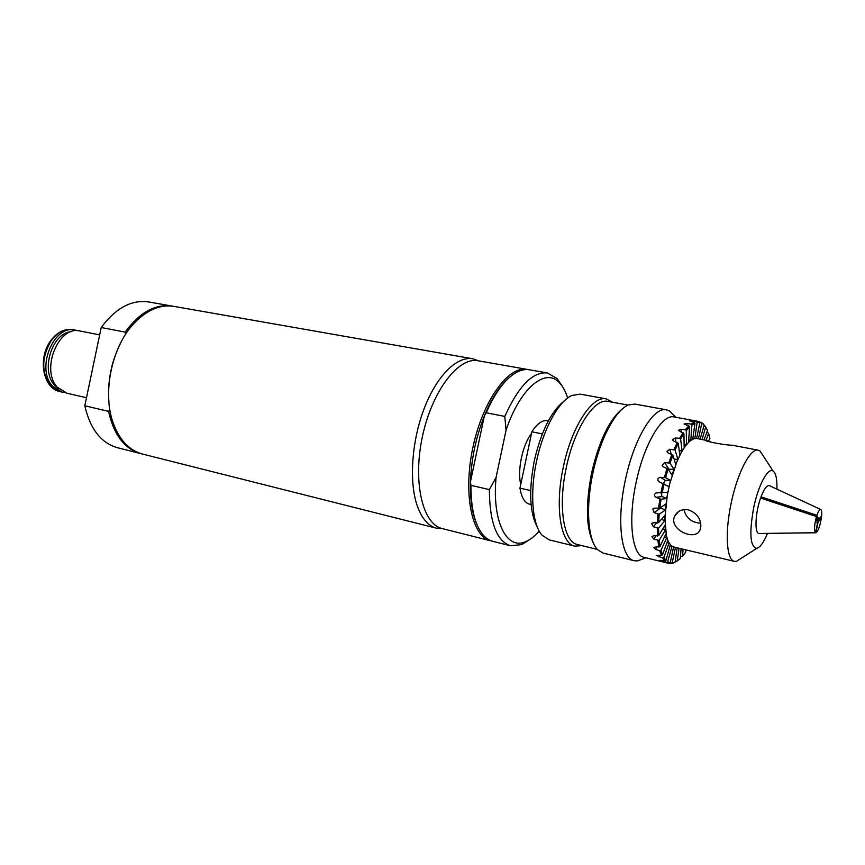 <?xml version="1.0" encoding="UTF-8"?>
<svg xmlns="http://www.w3.org/2000/svg" width="865" height="865" viewBox="0 0 865 865"><rect width="100%" height="100%" fill="white"/><g stroke="black" fill="none" stroke-linecap="round" stroke-linejoin="round"><path stroke-width="1.3" d="M109.801 409.415L108.558 411.351L84.813 405.772L101.227 327.511L125.176 332.117L125.544 334.387M108.925 402.236C107.292 380.189 111.726 359.44 122.214 339.977M141.59 453.801L140.779 453.606C124.484 448.935 113.748 434.846 108.558 411.351M140.779 453.606L117.543 447.746C101.064 443.031 90.155 429.04 84.813 405.772M125.176 332.117C139.589 312.362 155.289 303.691 172.265 306.091L173.097 306.253M101.227 327.511C115.683 308.037 131.491 299.517 148.661 301.95L172.265 306.091M442.826 528.731L436.62 528.234L142.401 454.017C129.058 450.395 119.251 439.853 112.969 422.369C102.211 392.267 112.017 346.335 134.129 323.25C147.007 309.865 160.263 304.242 173.919 306.383L472.798 358.78L478.669 360.867M436.62 528.234C428.326 526.061 421.904 518.686 417.341 506.101C408.896 482.259 411.599 441.247 424.196 408.496C436.76 375.691 457.077 355.85 472.798 358.78M86.5 397.727L66.821 393.197L57.306 387.174C40.417 369.539 58.766 325.013 80.099 331.036L99.68 334.885M64.475 392.461L62.031 392.094L52.495 386.071C35.562 368.468 53.9 324.061 75.277 330.095L77.645 330.754M59.015 388.969L54.495 385.076C40.341 370.263 52.246 332.636 71.244 331.706M508.998 377.8C499.786 385.758 491.579 398.462 484.357 415.914C475.966 437.085 471.339 459.012 470.474 481.697L470.928 485.341C470.895 507.647 474.647 523.812 482.183 533.835C485.319 537.825 488.855 540.322 492.801 541.317L510.523 545.783C496.694 541.209 489.644 522.482 489.352 489.579L470.928 485.341M486.249 412.767L504.803 416.422C518.557 385.985 532.764 371.496 547.415 372.956L529.423 369.788C525.412 369.085 521.163 369.917 516.675 372.274C505.538 378.459 495.396 391.953 486.249 412.767L484.357 415.914L470.474 481.697C470.041 500.175 472.355 514.826 477.426 525.671M491.688 540.993L490.552 540.755C471.922 536.787 462.851 493.958 472.906 447.4C482.735 400.787 508.512 365.398 527.142 369.387L528.277 369.625M529.964 539.371L521.746 544.593L510.523 545.783M490.552 540.755L442.264 528.591C422.682 524.363 412.573 482.151 422.412 436.62C432.024 391.034 458.482 356.629 478.096 360.77L527.142 369.387M504.803 416.422L506.057 430.175L496.056 477.534L489.352 489.579M547.415 372.956L557.19 378.621L562.542 386.742M506.057 430.175C520.373 387.39 546.096 366.868 559.785 383.173C563.05 386.742 565.678 391.694 567.656 398.051M520.784 484.249C517.086 470.625 522.579 444.61 531.499 433.516M539.241 531.142C534.84 536.127 530.418 539.576 525.974 541.501C506.966 550.702 491.904 522.006 496.056 477.534M683.912 509.604C686.064 518.081 691.643 522.611 700.672 523.206M700.866 526.007L700.304 529.12C696.66 542.279 668.267 529.931 674.613 516.254C677.284 511.042 681.847 508.901 688.302 509.831C696.314 512.675 700.509 518.059 700.866 526.007M741.662 558.001L736.396 561.396L734.493 561.363C726.535 560.282 724.719 532.862 731.239 502.868C737.488 472.571 750.474 447.897 758.227 450.189L732.071 445.183C725.865 445.378 702.542 440.945 705.775 440.166L712.446 442.631M694.844 438.371L692.735 439.063L695.006 423.245L694.314 422.163L689.524 420.801L692.195 420.898L696.303 421.569L697.114 422.607L694.844 438.371L692.887 438.058M690.811 440.231L688.529 442.199L689.6 426.986L688.843 425.894L684.074 423.991L686.832 423.547L691.005 424.077L691.881 425.061L690.811 440.231L688.691 439.971M686.496 444.469L684.161 447.648L683.945 433.743L678.322 430.305L681.133 429.3L685.34 429.71L686.302 430.597L686.496 444.469L684.107 444.242M682.107 450.935L679.814 455.195L678.29 443.302L673.673 441.053L672.527 439.539L675.349 437.993L679.576 438.285L680.614 439.031L682.107 450.935L679.241 450.73M677.857 459.347L675.716 464.516L672.927 455.228L668.191 452.979L666.991 451.368L669.759 449.249L675.089 450.038L677.857 459.347L674.105 459.174M673.932 469.36L672.051 475.177L668.104 468.981L663.26 466.786L662.039 465.413L664.634 462.57L670.018 463.11L673.932 469.36L668.256 469.23M670.537 480.486L669.002 486.681L658.46 481.405C657.238 479.307 657.832 477.945 660.244 477.329L665.639 477.642L670.537 480.486L665.488 480.335L663.152 483.492M667.834 492.196L666.731 498.489L661.055 499.256L656.005 497.353C654.081 495.85 654.059 494.38 655.929 492.942L667.834 492.196M661.044 492.909L662.049 496.553L666.731 498.489M665.963 503.938L665.326 510.004L659.184 514.275L654.048 512.577L652.805 508.955L654.491 508.177L659.811 508.155L665.963 503.938M660.2 507.885L665.326 510.004M664.99 515.129L664.871 520.676L658.535 528.212L653.345 526.763L651.669 523.725L653.421 522.741L658.654 522.622L664.99 515.129M661.433 519.346L664.871 520.676M664.98 525.239L665.358 530.029L659.141 540.409L653.918 539.219L651.961 536.678L653.616 535.781L658.741 535.608L664.98 525.239M662.687 529.056L665.358 530.029M665.909 533.813L666.774 537.619L660.947 550.313L659.714 550.724L655.702 549.394L653.54 547.35L660.06 546.518L665.909 533.813M664.504 536.862L666.774 537.619M667.726 540.474L669.013 543.144L663.833 557.503L662.633 558.044L656.265 555.319L661.379 555.557L662.514 554.876L667.726 540.474M666.98 542.528L669.013 543.144M670.31 544.95L671.975 546.377L667.65 561.72L666.493 562.347L659.984 560.315L664.893 561.05L665.974 560.347L670.31 544.95M670.051 545.869L671.975 546.377M666.493 562.347L669.24 563.45L670.234 562.758L673.565 547.069L674.127 547.123M675.457 547.437L672.192 562.856L669.596 563.202M675.111 562.099L673.716 562.585L675.111 562.099L677.154 547.837M679.068 548.291L677.252 560.952L675.197 561.45M677.252 560.952L680.355 558.476L681.047 548.756M683.08 549.232L682.593 556.163L680.485 556.66M682.593 556.163L685.761 552.119L685.729 549.859M708.684 440.88L710.338 441.831M708.565 441.139L709.884 438.274L708.608 433.354L706.121 440.253M706.889 432.057L708.608 433.354M704.078 439.831L707.494 430.392L705.635 426.932L702.11 439.463M703.969 425.645L705.635 426.932M700.174 439.085L704.132 425.072L703.115 424.055M668.807 563.353L644.057 557.341C632.066 555.481 627.785 520.6 636.078 482.627C643.928 444.275 662.244 413.686 674.03 416.93L699.288 421.59L699.915 422.628L696.595 438.328L697.212 438.523M676.744 513.075L676.408 514.102M676.83 561.234L676.214 561.645M674.181 562.737L671.089 563.537M664.893 561.05L662.633 558.044M661.379 555.557L659.714 550.724M658.87 547.145L657.887 540.668M657.508 536.127L657.292 528.299M657.389 522.99L657.951 514.156M658.546 508.35L659.865 498.943M660.925 492.92L662.936 483.394M664.407 477.448L667.023 468.289M668.84 462.721L671.921 454.374M673.976 449.454L677.371 442.329M679.576 438.285L683.101 432.695M685.34 429.71L688.843 425.894M691.005 424.077L694.314 422.163M696.303 421.569L699.082 421.547M699.471 421.893L703.548 424.11M704.975 425.883L705.656 426.975M701.028 422.207L704.132 425.072M701.753 423.277L698.477 438.76M672.711 563.256L673.716 562.585L672.192 562.856M670.234 562.758L667.65 561.72M734.493 561.363L673.727 547.026L671.143 545.664L668.364 541.814L666.342 535.727L664.936 517.908L667.283 495.342L669.77 483.589L676.787 461.932L680.96 453.065L685.329 446.059L689.675 441.215L693.795 438.717L696.898 438.469L705.743 440.285M665.974 560.347L663.833 557.503M662.514 554.876L660.947 550.313M660.06 546.518L659.141 540.409M658.741 535.608L658.535 528.212M658.654 522.622L659.184 514.275M659.811 508.155L661.055 499.256M662.179 492.909L664.082 483.903M665.639 477.642L668.104 468.981M670.018 463.11L672.927 455.228M675.089 450.038L678.29 443.302M680.614 439.031L683.945 433.743M686.302 430.597L689.6 426.986M697.114 422.607L699.915 422.628M691.881 425.061L695.006 423.245M817.025 519.595L817.663 519.735L818.896 517.605L819.22 519.238L817.922 518.968M817.122 520.135L819.068 520.557L817.252 524.493L816.517 516.567L760.595 498.045C755.329 512.653 754.399 533.132 758.875 533.51L815.522 532.71L817.263 524.504M761.341 498.294L761.016 496.834L816.917 515.291L817.663 519.735M819.22 519.238L821.674 515.497C821.901 511.875 821.566 509.863 820.658 509.463L769.731 485.816M816.917 515.291C818.322 511.291 819.566 509.344 820.658 509.463M767.482 533.446C763.676 542.528 760.086 547.491 756.691 548.345C750.117 546.831 749.122 533.229 753.707 507.56C758.367 484.887 768.131 467.014 773.18 471.133C775.927 473.306 777.181 479.318 776.932 489.168M761.016 496.834C764.054 488.952 766.812 485.211 769.299 485.622M759.254 533.51L815.836 532.764L817.576 524.558M820.982 516.556L821.555 516.751L819.068 520.557M821.555 516.751C820.225 525.682 818.322 531.024 815.836 532.764M815.522 532.71C813.933 530.548 814.268 525.174 816.517 516.567M758.227 450.189L759.967 450.946L763.406 456.19M642.652 559.028L637.418 560.92L634.25 560.725C621.2 558.671 616.367 521.206 625.287 480.356C633.731 439.106 653.616 406.334 666.461 409.837L669.434 410.951L673.446 414.822M634.25 560.725L603.165 553.103L597.693 549.772C587.941 540.301 585.497 507.355 592.839 473.425C599.91 439.15 615.739 409.588 628.628 404.907L634.986 404.096L666.461 409.837M593.747 543.761C586.135 529.012 585.4 505.474 591.552 473.133C599.11 440.728 609.447 419.276 622.562 408.788M597.358 549.405L577.409 544.528C563.645 542.236 557.806 506.403 566.272 467.738C574.23 428.662 594.374 397.835 607.965 401.403L628.163 405.101M581.864 545.62L574.857 546.161C560.661 543.793 554.595 506.922 563.31 467.122C571.505 426.888 592.276 395.197 606.3 398.873L612.485 402.236M574.857 546.161L549.145 539.857L542.074 535.24C532.299 524.579 529.639 493.212 536.527 461.391C543.155 429.224 558.53 401.241 571.916 395.456L580.253 394.137L606.3 398.873M537.435 527.347C529.672 512.88 528.623 490.725 534.278 460.883C541.263 430.986 551.329 410.94 564.467 400.765M530.678 490.585L519.962 488.152L531.867 431.797L542.323 433.906M531.867 431.797C537.197 423.623 542.344 419.936 547.307 420.714L548.324 420.909M531.11 504.555L529.456 504.176C524.687 502.889 521.519 497.548 519.962 488.152M50.981 340.994C57.49 332.171 64.864 328.397 73.103 329.662C64.443 328.408 56.885 332.236 50.397 341.124C37.627 358.521 43.023 388.547 59.88 391.596L50.321 385.574C41.347 372.264 41.563 357.407 50.981 340.994M692.195 420.898L692.087 421.666M686.832 423.547L686.713 425.321M681.133 429.3L681.177 432.111M675.349 437.993L675.846 441.799M669.759 449.249L671.229 454.114M664.634 462.57L668.84 469.176M660.244 477.329L665.488 480.335M656.005 497.353L662.049 496.553M654.048 512.577L660.601 508.079M653.345 526.763L656.589 522.947M653.918 539.219L655.875 535.976M655.702 549.394L656.859 546.896M658.611 556.833L659.206 555.2M662.46 561.288L662.655 560.585M75.277 330.095L73.103 329.662M62.031 392.094L59.88 391.596M559.785 383.173L557.19 378.621M525.974 541.501L521.746 544.593M678.495 511.604L674.613 516.254M672.527 439.571L672.613 440.177M666.991 451.389L667.261 452.265M662.049 465.424L662.731 466.484M658.47 481.416L659.444 481.956M655.951 492.931L657.076 492.791M652.816 508.955L653.854 508.252M651.68 523.703L652.264 523.022M703.256 424.261L702.607 423.234M773.18 471.133L759.967 450.946M756.691 548.345L736.396 561.396M676.008 417.298L669.434 410.951M646.004 557.817L637.418 560.92"/></g></svg>
